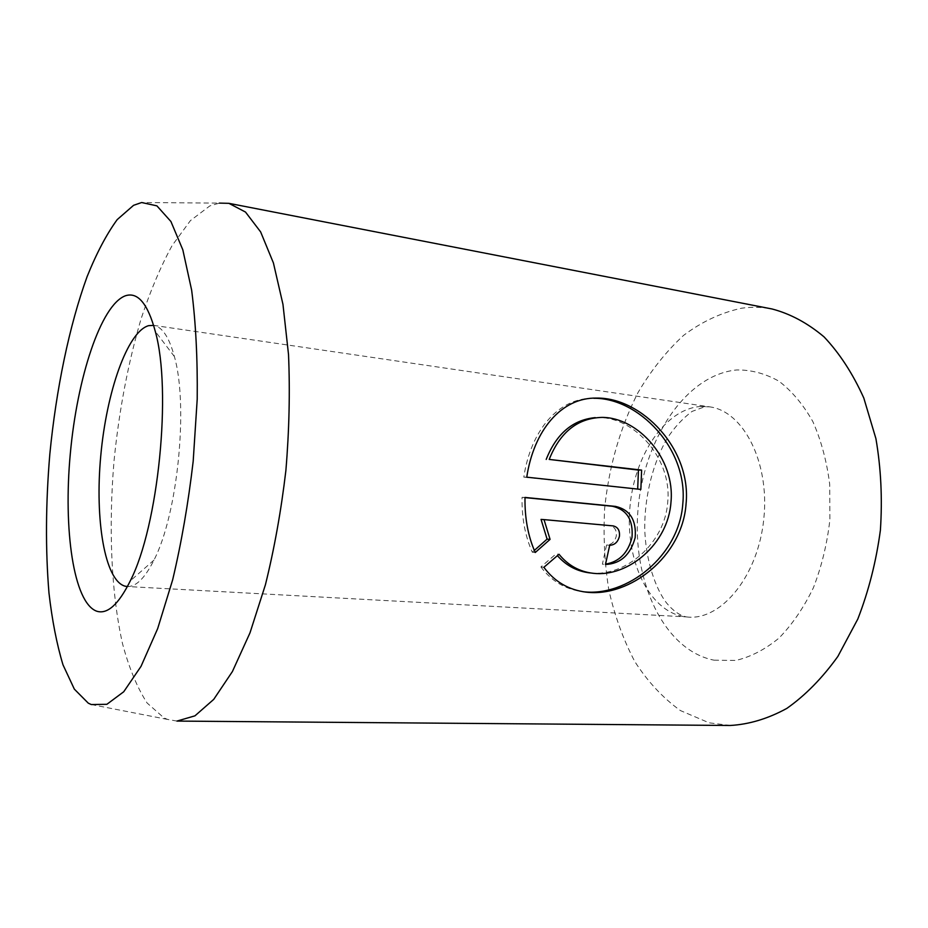 <?xml version="1.0" encoding="UTF-8"?>
<svg xmlns="http://www.w3.org/2000/svg" width="928" height="928" viewBox="0 0 928 928"><rect width="100%" height="100%" fill="white"/><g stroke="black" fill="none" stroke-linecap="round" stroke-linejoin="round"><path stroke-width="0.7" stroke-dasharray="4.64 3.48" d="M601.936 417.403L598.85 417.542C634.671 417.368 672.185 458.676 667.719 502.152C664.935 543.738 624.915 577.065 590.312 572.959L593.363 573.33M543.866 567.31L540.908 566.95L556.011 553.958L559.016 554.26M593.804 398.286C558.076 397.509 530.723 430.894 523.798 477.12L526.756 477.178M541.047 519.413L609.928 525.677C614.684 526.744 616.807 530.19 616.296 536.036C614.8 541.79 611.575 544.782 606.587 544.991L609.696 545.27M176.958 721.079L167.562 719.42L163.978 717.901L147.1 703.006C137.205 687.671 129.015 667.916 122.542 643.765C111.082 592.621 108.448 527.139 114.051 460.706C119.12 410.199 128.134 362.906 141.091 318.826C150.301 291.009 160.637 266.591 172.109 245.572L190.414 220.609L209.763 205.958L219.368 203.104L141.636 202.524M730.255 725.476L709.108 722.819L680.398 710.558C662.859 697.926 647.64 681.57 634.752 661.478C623.361 639.775 614.73 615.983 608.861 590.104C604.604 563.516 603.2 536.372 604.638 508.672C608.884 466.668 620.032 427.936 638.07 392.486C651.154 370.342 666.304 351.318 683.53 335.426C701.754 321.726 721.126 312.655 741.646 308.2C751.75 306.774 761.888 307.04 772.05 308.978M127.426 586.531C136.126 586.821 144.965 578.016 153.955 560.106C177.666 514.669 188.593 405.78 174.383 356.538C169.128 337.2 162.214 326.807 153.642 325.368M525.004 497.605L522.058 497.304C521.698 517.743 525.109 536.036 532.289 552.206L534.331 550.432M532.289 552.206L535.247 552.508M522.058 497.304L525.004 497.431M606.587 544.991L602.388 564.166L605.474 564.491M540.908 566.95C551.626 581.299 565.697 589.547 583.097 591.704M523.798 477.12L640.854 489.427M714.026 660.179L735.765 660.446C750.648 656.966 765.043 649.519 778.975 638.104C792.257 624.486 803.729 607.701 813.392 587.749C821.674 566.393 827.161 543.738 829.876 519.796L829.713 484.346C826.79 461.309 821.164 440.394 812.858 421.602C803.242 404.573 791.932 391.094 778.928 381.188C765.322 373.543 751.286 369.796 736.797 369.947C685.537 374.796 643.348 440.011 637.942 510.319C632.026 580.592 663.59 650.215 714.026 660.179M701.023 406.452L709.479 406.835C743.05 410.884 769.753 461.68 763.848 518.497C758.338 575.348 722.077 619.834 688.379 617.12L684.377 616.714C648.823 611.192 625.402 560.628 629.834 508.358C633.836 456.054 665.04 408.517 701.023 406.452M609.928 525.677L613.048 525.886M91.269 704.538L167.562 719.42M153.514 325.345L709.479 406.835L704.851 406.719L692.01 411.44C682.463 418.656 674.273 427.518 667.452 438.051C653.416 461.692 644.6 495.181 644.728 527.916C645.366 560.222 656.038 589.941 666.861 603.328C673.171 610.868 679.621 615.392 686.21 616.876L127.31 586.531M174.383 356.538L155.301 331.447M153.955 560.106L130.268 580.905"/><path stroke-width="1.39" d="M590.312 572.959C577.552 571.544 566.799 566.01 558.041 556.348M559.016 554.26C568.064 565.407 579.524 571.764 593.363 573.318C628.082 577.425 668.183 543.947 670.967 502.28C675.41 458.618 637.791 417.217 601.936 417.403C577.668 418.11 560.094 432.112 549.202 459.418L641.619 470.102L640.854 489.427L526.756 477.178C533.739 430.662 561.162 397.277 596.855 398.077C641.677 397.544 691.604 448.897 686.07 503.834C682.486 556.417 629.671 597.632 586.113 592.134C568.655 589.941 554.573 581.67 543.866 567.31L559.016 554.26M585.928 592.11L583.097 591.716C626.597 597.214 679.296 555.976 682.811 503.707C688.286 448.816 638.487 397.741 593.804 398.286L596.634 398.077M609.696 545.27C614.684 545.049 617.932 542.056 619.428 536.28C619.95 530.422 617.828 526.953 613.048 525.886L544.028 519.61L550.072 539.377L535.247 552.508C528.078 536.442 524.668 518.079 525.004 497.431L615.554 506.41C630.008 509.727 636.55 520.144 635.158 537.648C630.518 554.805 620.623 563.76 605.474 564.491L609.696 545.27M605.555 564.143C619.278 561.765 628.094 552.856 632.003 537.405C633.372 519.958 626.852 509.576 612.422 506.259L525.004 497.605M88.288 703.169L91.269 704.538L106.882 704.306L123.737 691.754L141.01 666.385L157.679 628.592L172.643 579.884C181.447 542.752 188.291 503.208 193.186 461.239L197.212 399.144C197.641 358.881 195.785 322.55 191.644 290.151L182.816 249.806L170.926 221.514L156.902 205.854L141.636 202.524L133.574 205.32L117.206 219.6C106.511 234.297 96.5 253.274 87.151 276.521C69.229 325.774 56.179 389.25 49.834 454.082C45.681 503.428 45.402 549.747 48.975 593.027C52.119 620.333 56.794 644.276 63 664.842L74.344 689.144L88.288 703.169M219.368 203.104L228.903 203.336L245.502 212.06L260.64 231.919L273.412 262.937L282.959 304.349L288.515 354.519C290.093 391.581 289.223 430.256 285.882 470.531C281.149 510.678 274.328 548.75 265.42 584.756L250.003 632.826L232.418 671.524L213.73 699.376L194.95 715.836L176.958 721.079L730.255 725.476C749.093 724.397 767.943 718.724 786.782 708.435C805.26 695.443 822.278 678.113 837.856 656.444L857.797 619.069C868.654 591.124 876.183 561.498 880.394 530.19C882.482 498.672 880.997 468.141 875.904 438.596L863.794 398.008C852.832 373.671 839.585 353.301 824.064 336.899C807.638 323.072 790.296 313.768 772.05 308.978L228.903 203.336M96.651 611.181C73.532 602.759 63.22 529.47 70.308 453.722C77.152 377.951 100.804 304.952 125.35 295.8C137.762 291.682 147.738 303.572 155.301 331.447C171.993 390.595 158.375 526.257 130.268 580.905C118.529 604.534 107.323 614.626 96.651 611.181M153.642 325.368L148.561 325.67C127.298 331.806 106.453 392.289 100.746 455.996C94.818 519.692 104.678 580.441 125.002 586.171L127.426 586.531M534.331 550.432L547.091 539.122L541.047 519.413L544.028 519.61M547.091 539.122L550.072 539.377M637.687 489.091L638.441 470.078L641.619 470.102M638.441 470.078L549.202 459.418M546.198 459.43C556.417 433.701 572.773 419.769 595.266 417.623M612.422 506.259L615.554 506.41"/></g></svg>
